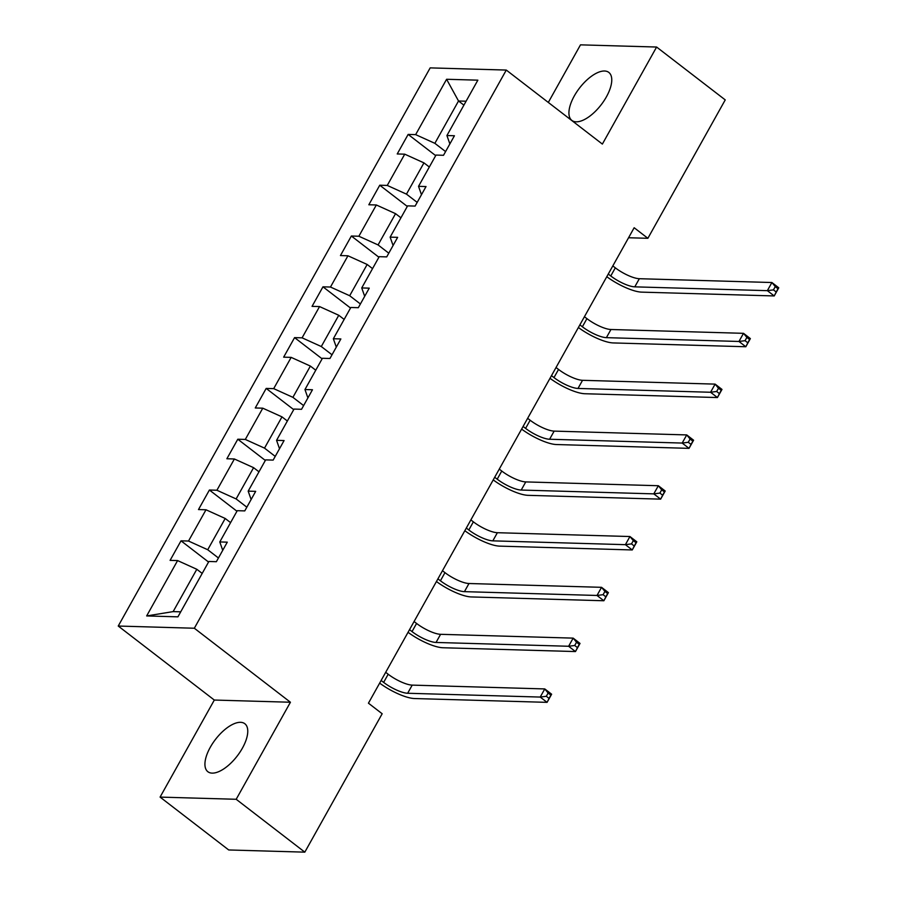 <?xml version="1.0" encoding="UTF-8"?>
<svg xmlns="http://www.w3.org/2000/svg" width="897" height="897" viewBox="0 0 897 897"><rect width="100%" height="100%" fill="white"/><g stroke="black" fill="none" stroke-linecap="round" stroke-linejoin="round"><path stroke-width="1.35" d="M242.392 748.176A30.285 13.668 -52.4 0 0 244.825 723.722A30.285 13.668 -52.4 0 0 210.302 747.257A30.285 13.668 -52.4 0 0 207.857 771.712A30.285 13.668 -52.4 0 0 242.392 748.176M606.383 96.887A30.285 13.668 -52.4 0 0 608.828 72.422A30.285 13.668 -52.4 0 0 574.293 95.957A30.285 13.668 -52.4 0 0 571.86 120.411A30.285 13.668 -52.4 0 0 606.383 96.887M160.081 797.097L236.191 799.283L290.426 702.239L214.316 700.052L160.081 797.097L228.713 849.964L304.812 852.15L382.167 713.754L368.443 703.181L634.157 227.737L647.881 238.299L725.236 99.903L656.604 47.036L580.494 44.85L548.314 102.437M214.316 700.052L118.236 626.039L430.179 67.88L506.289 70.067L194.335 628.236L118.236 626.039M446.594 79.272L415.647 134.628L408.146 134.415L397.225 153.959L404.738 154.172L387.257 185.432L379.756 185.219L368.835 204.763L376.336 204.976L358.867 236.236L351.366 236.023L340.445 255.555L347.946 255.78L330.477 287.04L322.965 286.816L312.055 306.359L319.556 306.572L302.087 337.833L294.575 337.62L283.654 357.163L291.166 357.376L273.697 388.636L266.185 388.423L255.264 407.967L262.776 408.18L245.307 439.44L237.795 439.227L226.874 458.759L234.386 458.984L216.906 490.244L209.405 490.02L198.484 509.563L205.996 509.776L188.516 541.037L181.015 540.824L170.094 560.367L177.595 560.58L146.66 615.936L177.92 616.844L208.866 561.477L216.368 561.701L227.289 542.158L219.787 541.945L237.257 510.685L244.769 510.898L255.679 491.354L248.177 491.141L265.647 459.881L273.159 460.094L284.08 440.55L276.568 440.337L294.037 409.077L301.549 409.29L312.47 389.758L304.958 389.533L322.427 358.273L329.939 358.497L340.86 338.954L333.348 338.741L350.828 307.48L358.329 307.693L369.25 288.15L361.738 287.937L379.218 256.677L386.719 256.89L397.64 237.346L390.139 237.133L407.608 205.873L415.109 206.086L426.03 186.554L418.529 186.329L435.998 155.069L443.51 155.293L454.431 135.75L446.919 135.537L477.854 80.169L446.594 79.272L458.524 100.991L434.866 143.329L445.574 151.582M219.787 541.945L222.736 550.31M218.442 557.99L207.723 549.738L225.203 518.477L230.585 522.626M188.516 541.037L207.723 549.738M205.996 509.776L225.203 518.477M248.177 491.141L251.126 499.517M246.832 507.186L236.124 498.934L253.593 467.673L258.975 471.822M216.906 490.244L236.124 498.934M234.386 458.984L253.593 467.673M276.568 440.337L279.516 448.713M275.222 456.394L264.514 448.13L281.983 416.87L287.365 421.018M245.307 439.44L264.514 448.13M262.776 408.18L281.983 416.87M304.958 389.533L307.906 397.909M303.623 405.59L292.904 397.337L310.373 366.077L315.755 370.214M273.697 388.636L292.904 397.337M291.166 357.376L310.373 366.077M333.348 338.741L336.297 347.105M332.013 354.786L321.294 346.534L338.763 315.273L344.145 319.422M302.087 337.833L321.294 346.534M319.556 306.572L338.763 315.273M361.738 287.937L364.698 296.313M360.403 303.982L349.684 295.73L367.153 264.469L372.535 268.618M330.477 287.04L349.684 295.73M347.946 255.78L367.153 264.469M390.139 237.133L393.088 245.509M388.793 253.189L378.074 244.926L395.555 213.665L400.937 217.814M358.867 236.236L378.074 244.926M376.336 204.976L395.555 213.665M418.529 186.329L421.478 194.705M417.183 202.386L406.464 194.133L423.945 162.873L429.327 167.01M387.257 185.432L406.464 194.133M404.738 154.172L423.945 162.873M446.919 135.537L449.868 143.901M463.906 105.14L458.524 100.991L466.104 101.215M415.647 134.628L434.866 143.329M236.191 799.283L304.812 852.15M290.426 702.239L194.335 628.236M506.289 70.067L602.369 144.081L656.604 47.036M628.562 237.75L647.881 238.299M202.195 573.418L196.813 569.281L173.143 611.608L180.723 611.832M146.66 615.936L173.143 611.608M177.595 560.58L196.813 569.281M408.146 134.415L435.684 155.63M379.756 185.219L407.294 206.433M351.366 236.023L378.904 257.237M322.965 286.816L350.514 308.03M294.575 337.62L322.124 358.834M266.185 388.423L293.723 409.637M237.795 439.227L265.333 460.441M209.405 490.02L236.943 511.234M181.015 540.824L208.553 562.038M608.267 274.056L610.767 275.973A19.42 5.393 -150.8 0 0 634.784 286.849L767.35 290.662L771.902 282.521L778.764 287.802L774.223 295.943L641.647 292.13A29.119 8.084 29.2 0 1 606.787 276.702M612.819 265.904L615.32 267.833A19.42 5.393 -150.8 0 0 639.337 278.709L771.902 282.521L775.277 286.625L773.449 289.877L776.197 291.996L778.013 288.744L775.277 286.625M776.197 291.996L774.223 295.943L767.35 290.662L773.449 289.877M778.013 288.744L778.764 287.802M579.877 324.849L582.377 326.777A19.42 5.393 -150.8 0 0 606.394 337.653L738.96 341.465L743.512 333.325L750.374 338.606L745.822 346.747L613.256 342.934A29.119 8.084 29.2 0 1 578.397 327.506M584.429 316.708L586.93 318.637A19.42 5.393 -150.8 0 0 610.947 329.502L743.512 333.325L746.876 337.429L745.059 340.681L747.806 342.8L749.623 339.537L746.876 337.429M747.806 342.8L745.822 346.747L738.96 341.465L745.059 340.681M749.623 339.537L750.374 338.606M551.487 375.652L553.987 377.581A19.42 5.393 -150.8 0 0 578.004 388.446L710.57 392.258L715.122 384.118L721.984 389.41L717.432 397.55L584.866 393.738A29.119 8.084 29.2 0 1 550.007 378.31M556.039 367.512L558.539 369.441A19.42 5.393 -150.8 0 0 582.545 380.306L715.122 384.118L718.486 388.233L716.669 391.484L719.416 393.604L721.233 390.341L718.486 388.233M719.416 393.604L717.432 397.55L710.57 392.258L716.669 391.484M721.233 390.341L721.984 389.41M523.097 426.456L525.597 428.385A19.42 5.393 -150.8 0 0 549.603 439.25L682.18 443.062L686.732 434.922L693.594 440.214L689.042 448.354L556.476 444.542A29.119 8.084 29.2 0 1 521.617 429.102M527.649 418.316L530.149 420.245A19.42 5.393 -150.8 0 0 554.155 431.109L686.732 434.922L690.096 439.025L688.279 442.288L691.026 444.396L692.843 441.145L690.096 439.025M691.026 444.396L689.042 448.354L682.18 443.062L688.279 442.288M692.843 441.145L693.594 440.214M494.707 477.26L497.207 479.177A19.42 5.393 -150.8 0 0 521.213 490.054L653.79 493.866L658.342 485.726L665.204 491.007L660.652 499.147L528.075 495.335A29.119 8.084 29.2 0 1 493.215 479.906M499.259 469.109L501.759 471.037A19.42 5.393 -150.8 0 0 525.765 481.913L658.342 485.726L661.706 489.829L659.889 493.081L662.636 495.2L664.453 491.948L661.706 489.829M662.636 495.2L660.652 499.147L653.79 493.866L659.889 493.081M664.453 491.948L665.204 491.007M466.317 528.053L468.817 529.981A19.42 5.393 -150.8 0 0 492.823 540.857L625.4 544.67L629.941 536.529L636.814 541.81L632.262 549.951L499.685 546.138A29.119 8.084 29.2 0 1 464.825 530.71M470.858 519.912L473.369 521.841A19.42 5.393 -150.8 0 0 497.375 532.706L629.941 536.529L633.316 540.633L631.499 543.885L634.235 546.004L636.063 542.741L633.316 540.633M634.235 546.004L632.262 549.951L625.4 544.67L631.499 543.885M636.063 542.741L636.814 541.81M437.915 578.857L440.427 580.785A19.42 5.393 -150.8 0 0 464.433 591.65L597.01 595.462L601.551 587.322L608.413 592.614L603.872 600.755L471.295 596.942A29.119 8.084 29.2 0 1 436.435 581.514M442.468 570.716L444.968 572.645A19.42 5.393 -150.8 0 0 468.985 583.51L601.551 587.322L604.926 591.426L603.098 594.689L605.845 596.808L607.673 593.545L604.926 591.426M605.845 596.808L603.872 600.755L597.01 595.462L603.098 594.689M607.673 593.545L608.413 592.614M409.525 629.66L412.026 631.589A19.42 5.393 -150.8 0 0 436.043 642.454L568.608 646.266L573.161 638.126L580.023 643.418L575.47 651.558L442.905 647.746A29.119 8.084 29.2 0 1 408.045 632.307M414.078 621.52L416.578 623.449A19.42 5.393 -150.8 0 0 440.595 634.314L573.161 638.126L576.536 642.23L574.708 645.492L577.455 647.6L579.271 644.349L576.536 642.23M577.455 647.6L575.47 651.558L568.608 646.266L574.708 645.492M579.271 644.349L580.023 643.418M381.135 680.464L383.636 682.382A19.42 5.393 -150.8 0 0 407.653 693.258L540.218 697.07L544.771 688.93L551.633 694.211L547.08 702.351L414.515 698.539A29.119 8.084 29.2 0 1 379.655 683.11M385.688 672.313L388.188 674.241A19.42 5.393 -150.8 0 0 412.205 685.117L544.771 688.93L548.134 693.033L546.318 696.285L549.065 698.404L550.881 695.153L548.134 693.033M549.065 698.404L547.08 702.351L540.218 697.07L546.318 696.285M550.881 695.153L551.633 694.211M615.32 267.833L610.767 275.973M639.337 278.709L634.784 286.849M586.93 318.637L582.377 326.777M610.947 329.502L606.394 337.653M558.539 369.441L553.987 377.581M582.545 380.306L578.004 388.446M530.149 420.245L525.597 428.385M554.155 431.109L549.603 439.25M501.759 471.037L497.207 479.177M525.765 481.913L521.213 490.054M473.369 521.841L468.817 529.981M497.375 532.706L492.823 540.857M444.968 572.645L440.427 580.785M468.985 583.51L464.433 591.65M416.578 623.449L412.026 631.589M440.595 634.314L436.043 642.454M388.188 674.241L383.636 682.382M412.205 685.117L407.653 693.258"/></g></svg>
